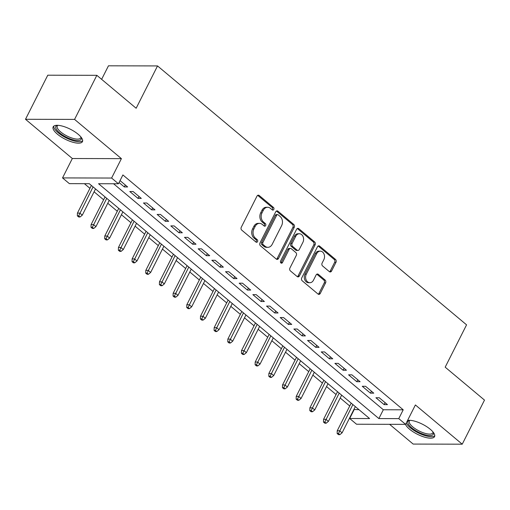 <?xml version="1.0" encoding="UTF-8"?>
<svg xmlns="http://www.w3.org/2000/svg" width="510" height="510" viewBox="0 0 510 510"><rect width="100%" height="100%" fill="white"/><g stroke="black" fill="none" stroke-linecap="round" stroke-linejoin="round"><path stroke-width="0.76" d="M273.806 209.457A1.447 1.122 90.1 0 0 273.481 207.455L259.22 195.508A2.066 1.6 90.1 0 0 258.347 195.177A2.066 1.6 90.1 0 0 257.002 196.114L241.262 227.275A2.066 1.6 90.1 0 0 241.734 230.125L255.994 242.078A1.447 1.122 90.1 0 0 256.6 242.307A1.447 1.122 90.1 0 0 257.544 241.651A1.447 1.122 90.1 0 0 257.219 239.649L255.37 238.106A6.604 5.125 90.1 0 1 253.872 228.971L255.185 226.37A6.604 5.125 90.1 0 1 259.494 223.367A6.604 5.125 90.1 0 1 262.28 224.432L264.123 225.975A1.447 1.122 90.1 0 0 264.735 226.21A1.447 1.122 90.1 0 0 265.672 225.554A1.447 1.122 90.1 0 0 265.347 223.552L263.504 222.009A6.604 5.125 90.1 0 1 262.006 212.868L263.319 210.273A6.604 5.125 90.1 0 1 267.629 207.27A6.604 5.125 90.1 0 1 270.408 208.335L272.257 209.878A1.447 1.122 90.1 0 0 272.863 210.114A1.447 1.122 90.1 0 0 273.806 209.457M272.2 209.833A1.447 1.122 90.1 0 0 272.48 209.451A1.447 1.122 90.1 0 0 272.155 207.455L257.894 195.508A2.066 1.6 90.1 0 0 257.684 195.362M255.937 242.027A1.447 1.122 90.1 0 0 256.218 241.651A1.447 1.122 90.1 0 0 255.892 239.649L254.044 238.1L255.37 238.106M264.065 225.93A1.447 1.122 90.1 0 0 264.346 225.547A1.447 1.122 90.1 0 0 264.021 223.552L262.178 222.003L263.504 222.009M405.437 424.352A16.403 5.616 -153.2 0 0 409.575 429.21A16.403 5.616 -153.2 0 0 424.518 437.127A16.403 5.616 -153.2 0 0 434.558 436.63A16.403 5.616 -153.2 0 0 430.261 429.261A16.403 5.616 -153.2 0 0 407.573 420.438M78.157 134.264A16.403 5.616 -153.2 0 0 63.214 126.346A16.403 5.616 -153.2 0 0 53.174 126.843A16.403 5.616 -153.2 0 0 57.464 134.213A16.403 5.616 -153.2 0 0 72.414 142.124A16.403 5.616 -153.2 0 0 82.454 141.633A16.403 5.616 -153.2 0 0 78.157 134.264M329.358 271.639A2.066 1.6 90.1 0 0 330.225 271.97A2.066 1.6 90.1 0 0 331.576 271.033L335.988 262.293A2.066 1.6 90.1 0 0 335.523 259.437L319.687 246.171A2.066 1.6 90.1 0 0 318.814 245.833A2.066 1.6 90.1 0 0 317.469 246.776L301.729 277.931A2.066 1.6 90.1 0 0 302.194 280.787L318.036 294.053A2.066 1.6 90.1 0 0 318.903 294.391A2.066 1.6 90.1 0 0 320.255 293.448L325.584 282.891A2.066 1.6 90.1 0 0 325.119 280.035L318.342 274.354A2.066 1.6 90.1 0 0 317.469 274.023A2.066 1.6 90.1 0 0 316.123 274.96L313.478 280.2A5.521 4.284 90.1 0 1 309.876 282.712A5.521 4.284 90.1 0 1 306.115 279.818A5.521 4.284 90.1 0 1 306.3 274.182L316.659 253.674A5.521 4.284 90.1 0 1 320.261 251.156A5.521 4.284 90.1 0 1 324.016 254.05A5.521 4.284 90.1 0 1 323.837 259.686L322.11 263.103A2.066 1.6 90.1 0 0 322.581 265.959L329.358 271.639M398.763 418.621L405.597 424.352L356.528 424.231L349.688 418.5L369.584 418.551L89.263 183.696L69.373 183.645L62.532 177.92L111.607 178.041L118.441 183.766L98.551 183.721L378.866 418.57L398.763 418.621L403.212 409.804L122.897 174.949L118.441 183.766M96.843 75.321L74.568 119.404L25.5 119.283L47.768 75.199L96.843 75.321L136.151 108.254L157.533 65.93L466.567 324.844L445.185 367.168L484.5 400.101L462.232 444.191L415.395 404.953L405.597 424.352M25.5 119.283L72.331 158.521L121.405 158.642L74.568 119.404M121.405 158.642L111.607 178.041M294.244 227.32A2.066 1.6 90.1 0 0 293.779 224.464L277.944 211.197A2.066 1.6 90.1 0 0 277.07 210.859A2.066 1.6 90.1 0 0 275.725 211.803L259.985 242.958A2.066 1.6 90.1 0 0 260.457 245.814L276.292 259.086A2.066 1.6 90.1 0 0 277.159 259.418A2.066 1.6 90.1 0 0 278.511 258.474L294.244 227.32L292.918 227.32A2.066 1.6 90.1 0 0 292.453 224.464L276.618 211.191A2.066 1.6 90.1 0 0 276.407 211.044M298.815 228.684L314.651 241.95A2.066 1.6 90.1 0 1 315.116 244.806L299.383 275.961A2.066 1.6 90.1 0 1 298.031 276.904A2.066 1.6 90.1 0 1 297.164 276.567L290.388 270.893A2.066 1.6 90.1 0 1 289.916 268.037L296.304 255.402A2.066 1.6 90.1 0 0 295.832 252.546L291.337 248.778A2.066 1.6 90.1 0 0 290.464 248.446A2.066 1.6 90.1 0 0 289.119 249.384L282.476 262.542A1.447 1.122 90.1 0 1 281.533 263.198A1.447 1.122 90.1 0 1 280.551 262.44A1.447 1.122 90.1 0 1 280.596 260.967L296.597 229.29A2.066 1.6 90.1 0 1 297.942 228.346A2.066 1.6 90.1 0 1 298.815 228.684L297.489 228.678L313.325 241.95L314.651 241.95M389.576 424.307L413.157 444.07L462.232 444.191M119.066 182.542L124.325 186.947L127.64 186.96L120.048 180.597M141.315 198.415L133.11 191.537L129.795 191.53L138 198.403L141.315 198.415M154.989 209.871L146.784 202.993L143.469 202.986L151.674 209.859L154.989 209.871M168.663 221.327L160.459 214.449L157.144 214.442L165.348 221.315L168.663 221.327M182.338 232.783L174.133 225.911L170.818 225.898L179.023 232.77L182.338 232.783M196.012 244.239L187.808 237.367L184.492 237.354L192.697 244.233L196.012 244.239M209.686 255.695L201.482 248.823L198.167 248.81L206.365 255.688L209.686 255.695M223.361 267.151L215.156 260.278L211.835 260.266L220.04 267.144L223.361 267.151M237.029 278.607L228.831 271.734L225.509 271.722L233.714 278.6L237.029 278.607M250.703 290.062L242.499 283.19L239.184 283.184L247.388 290.056L250.703 290.062M264.378 301.518L256.173 294.646L252.858 294.64L261.063 301.512L264.378 301.518M278.052 312.974L269.847 306.102L266.532 306.096L274.737 312.968L278.052 312.974M291.726 324.43L283.522 317.558L280.207 317.551L288.411 324.424L291.726 324.43M305.401 335.886L297.196 329.014L293.881 329.007L302.086 335.88L305.401 335.886M319.075 347.342L310.87 340.47L307.555 340.463L315.76 347.335L319.075 347.342M332.75 358.798L324.545 351.925L321.23 351.919L329.434 358.791L332.75 358.798M346.424 370.254L338.219 363.381L334.904 363.375L343.109 370.247L346.424 370.254M360.098 381.709L351.894 374.837L348.579 374.831L356.783 381.703L360.098 381.709M373.773 393.165L365.568 386.293L362.253 386.287L370.458 393.159L373.773 393.165M113.571 183.759L383.322 409.753L403.212 409.804M375.927 397.743L384.132 404.615L387.447 404.628L379.242 397.749L375.927 397.743M84.392 183.683L89.945 188.33M94.082 191.805L103.613 199.786M107.757 203.26L117.287 211.242M121.431 214.716L130.962 222.704M135.105 226.172L144.636 234.16M148.78 237.628L158.31 245.616M162.454 249.084L171.985 257.072M176.128 260.54L185.659 268.528M189.803 271.996L199.333 279.984M203.477 283.452L213.008 291.44M217.152 294.907L226.682 302.895M230.826 306.363L240.357 314.351M244.494 317.819L254.031 325.807M258.168 329.275L267.705 337.263M271.843 340.731L281.38 348.719M285.517 352.187L295.054 360.175M299.191 363.643L308.728 371.631M312.866 375.099L322.403 383.086M326.54 386.554L336.077 394.542M340.215 398.01L349.752 405.998M353.889 409.473L359.014 409.696M157.533 65.93L108.464 65.809L101.63 79.33M354.144 409.683L349.688 418.5M72.331 158.521L62.532 177.92M383.322 409.753L378.866 418.57M124.325 186.947L125.307 185.002M138 198.403L138.981 196.458M151.674 209.859L152.656 207.914M165.348 221.315L166.33 219.37M179.023 232.77L180.005 230.826M192.697 244.233L193.679 242.282M206.365 255.688L207.353 253.738M220.04 267.144L221.028 265.194M233.714 278.6L234.702 276.649M247.388 290.056L248.376 288.105M261.063 301.512L262.044 299.568M274.737 312.968L275.719 311.023M288.411 324.424L289.393 322.479M302.086 335.88L303.067 333.935M315.76 347.335L316.742 345.391M329.434 358.791L330.416 356.847M343.109 370.247L344.091 368.303M356.783 381.703L357.765 379.759M370.458 393.159L371.439 391.215M384.132 404.615L385.114 402.67M267.629 207.27L266.303 207.264A6.604 5.125 90.1 0 0 261.987 210.273L263.319 210.273M262.178 222.003A6.604 5.125 90.1 0 1 260.68 212.868L261.987 210.273M259.494 223.367L258.168 223.361A6.604 5.125 90.1 0 0 253.859 226.37L255.185 226.37M254.044 238.1A6.604 5.125 90.1 0 1 252.546 228.964L253.859 226.37M276.497 259.233A2.066 1.6 90.1 0 0 277.185 258.474L292.918 227.32M278.192 214.857A1.447 1.122 90.1 0 0 277.587 214.621A1.447 1.122 90.1 0 0 276.643 215.277L262.828 242.626A1.447 1.122 90.1 0 0 263.154 244.628L265.104 246.26A6.604 5.125 90.1 0 0 267.884 247.324A6.604 5.125 90.1 0 0 272.193 244.315L281.635 225.624A6.604 5.125 90.1 0 0 280.143 216.489L278.192 214.857M277.587 214.621L276.261 214.621A1.447 1.122 90.1 0 0 275.317 215.277L276.643 215.277M267.884 247.324L266.558 247.324A6.604 5.125 90.1 0 1 263.772 246.253L261.828 244.628A1.447 1.122 90.1 0 1 261.502 242.626L275.317 215.277M297.368 276.713A2.066 1.6 90.1 0 0 298.057 275.961L313.79 244.8A2.066 1.6 90.1 0 0 313.325 241.95M290.464 248.446L289.138 248.44A2.066 1.6 90.1 0 0 287.793 249.377L281.15 262.535L282.476 262.542M280.87 262.918A1.447 1.122 90.1 0 0 281.15 262.535M302.921 242.288A5.521 4.284 90.1 0 0 303.106 236.653A5.521 4.284 90.1 0 0 299.344 233.758A5.521 4.284 90.1 0 0 295.743 236.27L292.09 243.499A2.066 1.6 90.1 0 0 292.561 246.355L297.056 250.123A2.066 1.6 90.1 0 0 297.929 250.455A2.066 1.6 90.1 0 0 299.274 249.511L302.921 242.288M299.344 233.758L298.019 233.752A5.521 4.284 90.1 0 0 294.417 236.27L295.743 236.27M297.929 250.455L296.597 250.448A2.066 1.6 90.1 0 1 295.73 250.117L291.235 246.349A2.066 1.6 90.1 0 1 290.764 243.493L294.417 236.27M320.261 251.156L318.935 251.156A5.521 4.284 90.1 0 0 315.333 253.668L316.659 253.674M309.876 282.712L308.55 282.712A5.521 4.284 90.1 0 1 304.789 279.818A5.521 4.284 90.1 0 1 304.974 274.182L315.333 253.668M318.24 294.2A2.066 1.6 90.1 0 0 318.922 293.448L324.258 282.884A2.066 1.6 90.1 0 0 323.793 280.035L317.016 274.354A2.066 1.6 90.1 0 0 316.806 274.208M329.562 271.785A2.066 1.6 90.1 0 0 330.25 271.033L334.662 262.287A2.066 1.6 90.1 0 0 334.197 259.431L318.361 246.164A2.066 1.6 90.1 0 0 318.151 246.018M77.348 215.851L78.718 216.999L80.044 216.999L78.674 215.857L77.348 215.851L77.431 213.103L79.815 213.103L82.282 215.169L95.529 188.942M78.674 215.857L93.069 186.883M77.431 213.103L91.386 185.474M82.282 215.169L80.044 216.999M81.154 137.279A14.197 4.864 26.8 0 1 74.632 140.193A14.197 4.864 26.8 0 1 59.574 132.804A14.197 4.864 26.8 0 1 57.445 125.307M57.898 125.326A13.145 4.501 -153.2 0 0 57.241 126.021A13.145 4.501 -153.2 0 0 60.684 131.924A13.145 4.501 -153.2 0 0 72.656 138.267A13.145 4.501 -153.2 0 0 80.701 137.872A13.145 4.501 -153.2 0 0 80.867 136.929M53.779 126.123A16.294 5.584 -153.2 0 0 58.248 132.804A16.294 5.584 -153.2 0 0 82.671 140.715M433.258 432.276A14.197 4.864 26.8 0 1 433.098 434.533A14.197 4.864 26.8 0 1 417.492 431.67A14.197 4.864 26.8 0 1 408.159 421.113A14.197 4.864 26.8 0 1 409.555 420.304M410.002 420.323A13.145 4.501 -153.2 0 0 409.53 420.731A13.145 4.501 -153.2 0 0 409.345 421.018A13.145 4.501 -153.2 0 0 418.608 430.733A13.145 4.501 -153.2 0 0 432.62 433.156A13.145 4.501 -153.2 0 0 432.805 432.869A13.145 4.501 -153.2 0 0 432.977 431.925M406.266 423.026A16.294 5.584 -153.2 0 0 420.208 433.8A16.294 5.584 -153.2 0 0 434.775 435.712M91.022 227.307L92.393 228.454L93.719 228.461L92.348 227.313L91.022 227.307L91.105 224.559L93.489 224.566L95.95 226.625L109.204 200.398M92.348 227.313L106.737 198.339M91.105 224.559L105.06 196.93M95.95 226.625L93.719 228.461M104.697 238.763L106.067 239.91L107.393 239.917L106.023 238.769L104.697 238.763L104.779 236.015L107.164 236.022L109.624 238.081L122.878 211.854M106.023 238.769L120.411 209.795M104.779 236.015L118.734 208.386M109.624 238.081L107.393 239.917M118.371 250.219L119.742 251.366L121.068 251.373L119.697 250.225L118.371 250.219L118.454 247.471L120.838 247.477L123.299 249.537L136.546 223.31M119.697 250.225L134.085 221.251M118.454 247.471L132.409 219.842M123.299 249.537L121.068 251.373M132.045 261.675L133.416 262.822L134.742 262.828L133.371 261.681L132.045 261.675L132.128 258.927L134.512 258.933L136.973 260.992L150.22 234.766M133.371 261.681L147.76 232.707M132.128 258.927L146.083 231.298M136.973 260.992L134.742 262.828M145.72 273.13L147.09 274.278L148.416 274.284L147.046 273.137L145.72 273.13L145.803 270.383L148.187 270.389L150.648 272.448L163.895 246.222M147.046 273.137L161.434 244.162M145.803 270.383L159.757 242.754M150.648 272.448L148.416 274.284M159.394 284.593L160.765 285.734L162.091 285.74L160.72 284.593L159.394 284.593L159.477 281.839L161.861 281.845L164.322 283.904L177.569 257.677M160.72 284.593L175.108 255.618M159.477 281.839L173.432 254.209M164.322 283.904L162.091 285.74M173.069 296.049L174.433 297.19L175.765 297.196L174.394 296.049L173.069 296.049L173.151 293.295L175.536 293.301L177.996 295.36L191.244 269.133M174.394 296.049L188.783 267.074M173.151 293.295L187.106 265.665M177.996 295.36L175.765 297.196M186.743 307.505L188.107 308.646L189.433 308.652L188.069 307.505L186.743 307.505L186.826 304.75L189.21 304.757L191.671 306.816L204.918 280.589M188.069 307.505L202.457 278.53M186.826 304.75L200.781 277.121M191.671 306.816L189.433 308.652M200.417 318.96L201.781 320.101L203.107 320.108L201.743 318.96L200.417 318.96L200.5 316.206L202.884 316.213L205.345 318.272L218.592 292.051M201.743 318.96L216.132 289.986M200.5 316.206L214.455 288.577M205.345 318.272L203.107 320.108M214.092 330.416L215.456 331.557L216.782 331.564L215.418 330.416L214.092 330.416L214.168 327.662L216.559 327.669L219.019 329.728L232.267 303.507M215.418 330.416L229.806 301.442M214.168 327.662L228.129 300.033M219.019 329.728L216.782 331.564M227.766 341.872L229.13 343.02L230.456 343.02L229.092 341.872L227.766 341.872L227.842 339.118L230.233 339.125L232.694 341.19L245.941 314.963M229.092 341.872L243.48 312.898M227.842 339.118L241.804 311.489M232.694 341.19L230.456 343.02M241.44 353.328L242.805 354.475L244.131 354.475L242.766 353.328L241.44 353.328L241.517 350.574L243.907 350.58L246.368 352.646L259.615 326.419M242.766 353.328L257.155 324.354M241.517 350.574L255.472 322.945M246.368 352.646L244.131 354.475M255.115 364.784L256.479 365.931L257.805 365.931L256.441 364.784L255.115 364.784L255.191 362.03L257.582 362.036L260.043 364.102L273.29 337.875M256.441 364.784L270.829 335.809M255.191 362.03L269.146 334.407M260.043 364.102L257.805 365.931M268.789 376.24L270.153 377.387L271.479 377.387L270.115 376.24L268.789 376.24L268.866 373.486L271.256 373.492L273.717 375.558L286.964 349.331M270.115 376.24L284.503 347.265M268.866 373.486L282.82 345.863M273.717 375.558L271.479 377.387M282.463 387.696L283.828 388.843L285.154 388.843L283.789 387.702L282.463 387.696L282.54 384.942L284.931 384.948L287.391 387.014L300.639 360.787M283.789 387.702L298.178 358.721M282.54 384.942L296.495 357.319M287.391 387.014L285.154 388.843M296.138 399.151L297.502 400.299L298.828 400.299L297.464 399.158L296.138 399.151L296.214 396.397L298.605 396.404L301.066 398.469L314.313 372.243M297.464 399.158L311.852 370.177M296.214 396.397L310.169 368.775M301.066 398.469L298.828 400.299M309.806 410.607L311.176 411.755L312.502 411.755L311.132 410.614L309.806 410.607L309.889 407.853L312.279 407.86L314.74 409.925L327.987 383.698M311.132 410.614L325.527 381.633M309.889 407.853L323.844 380.231M314.74 409.925L312.502 411.755M323.48 422.063L324.851 423.211L326.177 423.211L324.806 422.07L323.48 422.063L323.563 419.309L325.954 419.316L328.414 421.381L341.662 395.154M324.806 422.07L339.201 393.095M323.563 419.309L337.518 391.686M328.414 421.381L326.177 423.211M337.155 433.519L338.525 434.667L339.851 434.667L338.481 433.525L337.155 433.519L337.237 430.772L339.622 430.772L342.089 432.837L355.336 406.61M338.481 433.525L352.875 404.551M337.237 430.772L351.192 403.142M342.089 432.837L339.851 434.667M272.155 207.455L273.481 207.455M255.892 239.649L257.219 239.649M264.021 223.552L265.347 223.552M260.68 212.868L262.006 212.868M252.546 228.964L253.872 228.971M257.894 195.508L259.22 195.508M277.185 258.474L278.511 258.474M276.618 211.191L277.944 211.197M292.453 224.464L293.779 224.464M261.502 242.626L262.828 242.626M261.828 244.628L263.154 244.628M263.772 246.253L265.104 246.26M313.79 244.8L315.116 244.806M298.057 275.961L299.383 275.961M287.793 249.377L289.119 249.384M290.764 243.493L292.09 243.499M291.235 246.349L292.561 246.355M295.73 250.117L297.056 250.123M304.974 274.182L306.3 274.182M317.016 274.354L318.342 274.354M323.793 280.035L325.119 280.035M324.258 282.884L325.584 282.891M318.922 293.448L320.255 293.448M318.361 246.164L319.687 246.171M334.197 259.431L335.523 259.437M334.662 262.287L335.988 262.293M330.25 271.033L331.576 271.033"/></g></svg>
